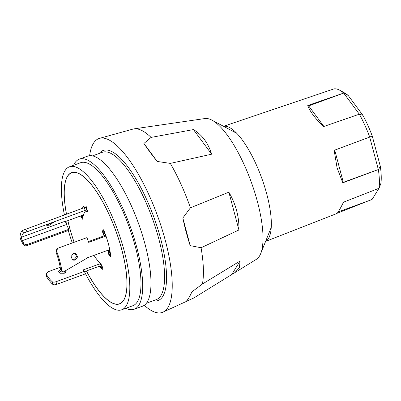 <?xml version="1.0" encoding="UTF-8"?>
<svg xmlns="http://www.w3.org/2000/svg" width="401" height="401" viewBox="0 0 401 401"><rect width="100%" height="100%" fill="white"/><g stroke="black" fill="none" stroke-linecap="round" stroke-linejoin="round"><path stroke-width="0.6" d="M89.624 155.688A92.536 28.586 69.9 0 1 99.543 138.355L132.916 129.102A89.774 27.734 69.9 0 1 134.004 128.871L204.936 118.546A75.102 23.203 69.9 0 1 210.64 119.518A75.102 23.203 69.9 0 1 211.959 120.155A75.102 23.203 69.9 0 1 251.046 181.493A75.102 23.203 69.9 0 1 260.705 253.582A75.102 23.203 69.9 0 1 256.369 259.337L193.808 297.978L185.959 301.492C187.613 300.174 189.598 296.956 191.919 291.843L202.42 284.033L240.089 261.021L239.407 267.748L234.705 272.8M86.4 270.961A69.874 21.589 -110.1 0 0 112.902 303.351A69.874 21.589 -110.1 0 0 119.563 303.913A69.874 21.589 -110.1 0 0 119.062 240.269A69.874 21.589 -110.1 0 0 78.275 173.217A69.874 21.589 -110.1 0 0 71.614 172.656A69.874 21.589 -110.1 0 0 66.456 214.149M92.536 155.889L102.41 152.28A78.441 24.235 69.9 0 1 109.889 152.911A78.441 24.235 69.9 0 1 155.683 228.184A78.441 24.235 69.9 0 1 156.245 299.637L146.37 303.246M99.308 153.413A79.894 24.682 69.9 0 1 110.831 151.082A79.894 24.682 69.9 0 1 159.618 234.941A79.894 24.682 69.9 0 1 153.142 300.775M73.584 165.287A79.894 24.682 69.9 0 1 79.333 159.162A79.894 24.682 69.9 0 1 86.952 159.809A79.894 24.682 69.9 0 1 133.588 236.475A79.894 24.682 69.9 0 1 134.165 309.251A79.894 24.682 69.9 0 1 126.546 308.61A79.894 24.682 69.9 0 1 125.824 308.279M79.333 159.162L87.639 156.129A79.894 24.682 69.9 0 1 95.258 156.771A79.894 24.682 69.9 0 1 141.894 233.442A79.894 24.682 69.9 0 1 142.47 306.219L134.165 309.251M64.426 214.886A76.12 23.519 69.9 0 1 69.468 166.791A76.12 23.519 69.9 0 1 76.726 167.402A76.12 23.519 69.9 0 1 121.162 240.445A76.12 23.519 69.9 0 1 121.709 309.783A76.12 23.519 69.9 0 1 114.45 309.171A76.12 23.519 69.9 0 1 84.811 272.394M72.29 242.966A76.12 23.519 69.9 0 1 68.315 230.505M66.912 225.427A76.12 23.519 69.9 0 1 65.879 221.352M69.468 166.791L80.626 162.711A76.12 23.519 69.9 0 1 87.889 163.322A76.12 23.519 69.9 0 1 132.32 236.369A76.12 23.519 69.9 0 1 132.866 305.707L121.709 309.783M99.543 138.355A92.536 28.586 69.9 0 1 107.699 139.317A92.536 28.586 69.9 0 1 161.367 227.031A92.536 28.586 69.9 0 1 163.032 312.133A92.536 28.586 69.9 0 1 153.553 311.657A92.536 28.586 69.9 0 1 144.27 305.276M134.004 128.871A89.774 27.734 69.9 0 1 140.821 130.034A89.774 27.734 69.9 0 1 151.082 137.403L193.452 129.588C202.024 134.751 208.094 142.951 211.663 154.19L170.325 163.397A89.774 27.734 69.9 0 1 190.435 207.798L228.871 192.174C235.883 204.299 239.237 216.901 238.926 229.979L201.066 247.743A89.774 27.734 69.9 0 1 202.42 284.033M201.066 247.743L190.194 245.633C187.357 237.071 184.906 227.858 182.841 217.994L190.435 207.798M170.325 163.397L157.227 161.453C151.718 154.585 147.277 148.591 143.914 143.463L151.082 137.403M67.824 220.64A69.874 21.589 -110.1 0 0 74.105 242.304M211.663 154.19L193.452 129.588M143.914 143.463L157.227 161.453M238.926 229.979L228.871 192.174M182.841 217.994L190.194 245.633M231.938 274.219L240.089 261.021M339.898 90.31L344.81 93.072A54.085 16.712 69.9 0 1 348.228 95.513L362.86 115.282A54.085 16.712 69.9 0 1 372.238 135.984L380.318 166.355A54.085 16.712 69.9 0 1 380.95 183.272L379.06 188.249A58.636 18.115 -110.1 0 0 378.359 169.538L342.795 182.806L337.091 167.879L334.153 150.34L369.722 137.072A58.636 18.115 -110.1 0 0 359.351 114.18L323.417 126.636C314.94 118.175 309.727 111.132 307.778 105.503L343.712 93.052A58.636 18.115 -110.1 0 0 339.898 90.31A58.636 18.115 -110.1 0 0 338.519 89.624A58.636 18.115 -110.1 0 0 334.043 88.867L223.532 126.3M307.778 105.503L308.675 105.894L343.712 93.092L344.294 93.348L343.712 93.052M344.294 93.348L348.228 95.513M265.617 241.367A61.303 18.937 -110.1 0 0 266.765 194.089A61.303 18.937 -110.1 0 0 223.588 126.33M372.133 199.377L337.141 213.272M336.519 213.517C337.111 214.044 339.441 210.264 343.517 202.184L379.06 188.249M359.351 114.18L362.86 115.282M359.326 114.19L343.712 93.092M308.675 105.894L323.903 126.465M378.359 169.538L378.664 169.222L378.338 169.533L369.702 137.082M334.73 150.124L343.301 182.33L378.338 169.533M343.301 182.33L342.795 182.806M372.238 135.984L369.722 137.072M338.193 211.898L372.033 199.533L378.985 188.28M378.664 169.222L380.318 166.355M86.451 270.941A69.729 21.544 -110.1 0 0 112.866 303.216A69.729 21.544 -110.1 0 0 119.513 303.778A69.729 21.544 -110.1 0 0 119.012 240.264A69.729 21.544 -110.1 0 0 78.31 173.352A69.729 21.544 -110.1 0 0 71.664 172.791A69.729 21.544 -110.1 0 0 66.501 214.129M67.869 220.625A69.729 21.544 -110.1 0 0 74.145 242.289M94.014 255.342A28.326 8.752 -110.1 0 0 101.689 264.184L102.942 269.497A34.135 10.546 -110.1 0 1 99.182 266.289M104.024 235.878A28.326 8.752 -110.1 0 0 102.21 231.217L103.568 229.768A34.135 10.546 -110.1 0 1 110.771 256.82L108.185 253.668A28.326 8.752 -110.1 0 0 107.784 250.314M81.503 208.65A34.135 10.546 -110.1 0 1 83.874 206.219A34.135 10.546 -110.1 0 1 86.085 206.144L87.704 211.613A28.326 8.752 -110.1 0 0 85.869 211.678A28.326 8.752 -110.1 0 0 82.862 219.452L80.526 215.999M103.914 230.595L102.21 231.217M108.821 253.437L108.185 253.668M65.624 270.685L65.854 271.492L63.849 273.748L60.361 273.798L58.591 271.693L60.376 269.256M65.543 272.535L64.215 271.487M61.99 271.046L60.666 271.302L58.927 272.725M52.2 281.718A29.779 9.198 69.9 0 1 46.641 274.901L46.722 277.026A32.687 10.1 -110.1 0 0 52.832 284.399L52.2 281.718C53.087 282.279 54.356 282.279 56.005 281.728L84.551 271.297A29.779 9.198 69.9 0 1 82.977 270.003L99.849 263.843A29.779 9.198 -110.1 0 0 101.423 265.131L101.874 264.966M101.423 265.131L102.049 267.793L102.501 267.627M60.21 267.322L47.919 271.813L46.326 273.928L46.641 274.901M46.722 277.026L46.326 273.928M102.049 267.793A32.687 10.1 69.9 0 1 99.929 266.018L84.626 271.607M56.005 281.728L56.631 284.384L85.177 273.953L84.551 271.297M56.631 284.384C54.987 284.936 53.719 284.941 52.832 284.399M99.929 266.018L99.849 263.843M50.942 223.006L53.408 222.435L49.388 225.156L46.762 225.367L50.942 223.006M22.326 230.505L84.09 207.703A32.687 10.1 69.9 0 1 84.37 207.588A32.687 10.1 69.9 0 1 85.984 207.422L86.796 210.159A29.779 9.198 -110.1 0 0 85.368 210.314A29.779 9.198 -110.1 0 0 85.288 210.345L23.499 233.101L22.326 230.505A32.687 10.1 -110.1 0 0 20.05 236.45A2.907 0.897 -110.1 0 0 20.872 239.773L23.007 244.129L23.484 242.951L22.351 240.645A2.907 0.897 69.9 0 1 21.549 237.181A29.779 9.198 69.9 0 1 23.499 233.101M86.796 210.159L87.228 210.004M65.639 221.437L82.471 215.287A29.779 9.198 -110.1 0 0 82.24 217.532L82.997 217.257M82.24 217.532L81.067 215.803M85.984 207.422L86.415 207.262M21.549 237.181L65.669 221.061A2.907 0.897 -110.1 0 0 66.471 224.525L22.351 240.645M23.484 242.951A2.907 2.612 21.8 0 0 27.293 244.48L26.822 245.663L68.35 230.49L68.822 229.312L66.471 224.525M84.09 207.703L85.288 210.345M27.293 244.48L68.822 229.312M26.822 245.663A2.907 2.612 -158.2 0 1 23.007 244.129M72.295 259.808L74.015 259.658L76.526 256.705L75.198 253.282M73.398 253.407L75.764 253.462L77.664 256.866L75.117 260.134L72.817 260.104L70.982 256.74L73.398 253.407M60.842 269.642L60.426 268.67L62.135 271.226L63.533 271.873L87.228 258.028A32.687 10.1 -110.1 0 0 87.192 257.833L109.252 249.773A32.687 10.1 69.9 0 1 110.014 254.891L110.551 254.695M88.421 241.577L104.445 235.723A29.779 9.198 -110.1 0 0 103.102 232.189L104.205 231.307M110.014 254.891L108.721 253.312A29.779 9.198 -110.1 0 0 108.28 250.129M56.135 252.45L56.676 249.447L57.353 248.72L56.822 251.718L56.135 252.45A29.779 9.198 69.9 0 1 60.426 268.67M57.353 248.72L58.361 248.054L86.912 237.628A32.687 10.1 -110.1 0 1 88.701 242.374L105.568 236.209L104.445 235.723M61.729 270.259A32.687 10.1 -110.1 0 0 56.822 251.718M103.779 231.462A32.687 10.1 69.9 0 1 105.568 236.209M25.694 229.036L26.892 231.678M190.655 299.462L163.032 312.133M236.886 133.383L211.959 120.155M271.231 227.402L260.705 253.582M336.76 213.563L265.592 241.422M71.664 172.791L72.967 172.315M119.513 303.778L120.821 303.301M87.538 211.066L85.869 211.678M84.37 207.588L86.3 206.881M60.837 269.642L62.135 271.226"/></g></svg>
